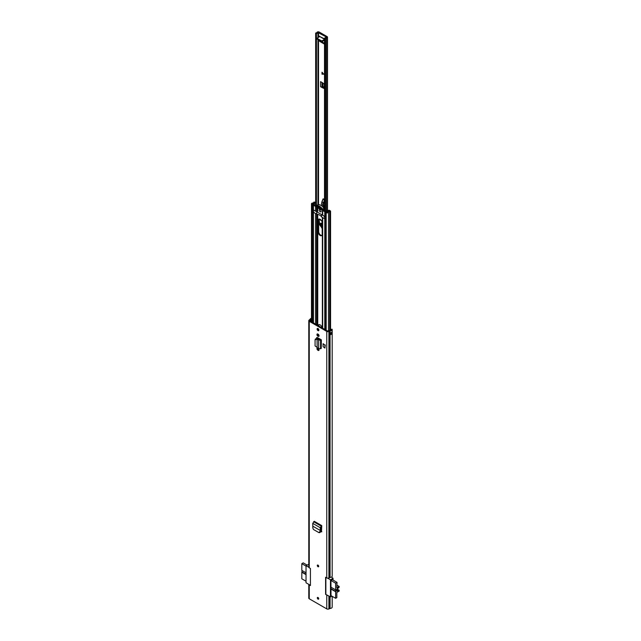 <?xml version="1.0" encoding="UTF-8"?>
<svg xmlns="http://www.w3.org/2000/svg" width="641" height="641" viewBox="0 0 641 641"><rect width="100%" height="100%" fill="white"/><g stroke="black" fill="none" stroke-linecap="round" stroke-linejoin="round"><path stroke-width="0.96" d="M318.705 566.323A0.994 0.569 60 0 1 318.505 566.772A0.994 0.569 60 0 1 317.736 566.508A0.994 0.569 60 0 1 317.303 565.514A0.994 0.569 60 0 1 317.511 565.058A0.994 0.569 60 0 1 318.273 565.322A0.994 0.569 60 0 1 318.705 566.323M317.303 597.885A0.994 0.569 60 0 1 317.511 597.428A0.994 0.569 60 0 1 318.273 597.7A0.994 0.569 60 0 1 318.705 598.694A0.994 0.569 60 0 1 318.505 599.151A0.994 0.569 60 0 1 317.736 598.886A0.994 0.569 60 0 1 317.303 597.885M323.112 343.688L323.112 346.645L324.899 348.087L324.899 345.13L323.112 343.688L324.899 345.13M324.899 348.087L325.259 344.922M318.024 348.191L317.864 348.103A1.306 0.753 -120 0 0 317.215 348.039A1.306 0.753 -120 0 0 317.015 349.081A1.306 0.753 -120 0 0 317.864 350.226L318.144 350.395A1.306 0.753 -120 0 0 318.801 350.459A1.306 0.753 -120 0 0 319.066 349.858A1.306 0.753 -120 0 0 318.641 348.712M318.144 334.201L317.864 334.041A1.306 0.753 -120 0 0 317.215 333.977A1.306 0.753 -120 0 0 317.015 335.027A1.306 0.753 -120 0 0 317.864 336.172L318.144 336.333A1.306 0.753 -120 0 0 318.801 336.397A1.306 0.753 -120 0 0 319.066 335.804A1.306 0.753 -120 0 0 318.144 334.201L318.128 335.347M317.103 329.073A1.274 0.737 60 0 1 317.367 328.488A1.274 0.737 60 0 1 318.353 328.833A1.274 0.737 60 0 1 318.906 330.115A1.274 0.737 60 0 1 318.641 330.692A1.274 0.737 60 0 1 317.664 330.355A1.274 0.737 60 0 1 317.103 329.073M321.365 339.834L321.213 348.48L321.365 339.834L317.511 337.607A1.394 0.809 -120 0 0 316.814 337.535A1.394 0.809 -120 0 0 316.526 338.176L316.526 338.384M321.518 531.517L320.716 531.942L321.518 531.517L321.75 525.62L314.266 521.301L312.744 523.377L312.824 528.032L313.433 529.458L318.922 532.631L320.556 531.902L319.619 532.439M321.838 531.758L320.564 531.854M332.19 596.322L332.19 607.075A2.404 1.386 180 0 1 330.067 608.453L328.905 608.95A1.586 0.913 180 0 1 326.766 608.894L326.766 595.024L325.596 594.343L325.596 577.237L326.766 577.91L326.766 331.413L309.25 321.301A1.586 0.913 180 0 1 308.786 320.652A1.586 0.913 180 0 1 309.154 320.059L310.012 319.394A2.404 1.386 180 0 1 311.478 318.273M308.786 320.652L308.786 567.149A1.586 0.913 180 0 0 309.25 567.798L310.42 568.471L310.42 585.586L309.25 584.913A1.586 0.913 -0 0 1 308.794 584.368L308.786 598.133A1.586 0.913 180 0 0 309.25 598.782L309.25 584.913M326.766 608.894L309.25 598.782M318.889 330.291A1.274 0.737 60 0 1 317.824 328.657A1.274 0.737 60 0 1 317.84 328.472M317.688 348.015A1.306 0.753 -120 0 0 318.585 349.818L318.865 349.978A1.306 0.753 -120 0 0 319.05 350.058M317.688 333.961A1.306 0.753 -120 0 0 318.585 335.756L318.865 335.916A1.306 0.753 -120 0 0 319.05 336.004M316.526 338.176L317.247 337.759A1.394 0.809 60 0 1 317.271 337.503M317.247 337.759L317.247 338.472M321.51 531.573L320.748 531.133M331.109 329.827L331.109 329.354A1.386 0.801 180 0 1 331.165 329.594A1.386 0.801 180 0 1 329.947 330.387A1.586 0.913 0 0 0 329.113 330.596L327.487 330.996L309.972 320.885L310.661 319.939A1.586 0.913 0 0 0 311.021 319.458A1.386 0.801 180 0 1 311.478 318.962M330.468 333.985A1.386 0.801 0 0 0 331.117 333.504L331.109 333.496M326.766 577.91A1.586 0.913 180 0 0 328.905 577.966L330.067 577.469A2.404 1.386 180 0 0 332.19 576.091L332.19 329.594A2.404 1.386 180 0 0 332.078 329.186L331.109 329.354M330.219 332.807A2.404 1.386 0 0 0 332.15 331.677L332.166 331.677A0.849 0.489 0 0 0 332.166 331.677L332.15 333.52A2.404 1.386 180 0 1 330.219 334.658L330.219 332.807M332.19 329.594A2.404 1.386 180 0 1 330.067 330.972L328.905 331.469A1.586 0.913 180 0 1 326.766 331.413M326.766 595.024A1.586 0.913 0 0 0 327.695 595.281M310.973 321.462A1.586 0.913 0 0 0 311.021 321.309A1.386 0.801 180 0 1 311.045 321.229A1.386 0.801 180 0 1 311.478 320.804M317.143 347.446L317.087 339.049L317.143 347.446L318.625 348.704L318.625 340.091L320.54 340.179L321.213 339.834L320.532 339.393A1.13 0.657 180 0 1 320.572 339.377M318.625 348.704L321.213 348.48M316.406 338.961L316.702 338.392L317.375 338.488L317.087 339.049L315.068 339.858L315.068 345.916L317.087 347.398M315.46 338.905L315.068 339.858M316.702 338.392L315.364 339.297M317.375 338.488L317.96 338.688L317.143 339.041L318.625 340.091L319.442 339.738L317.96 338.688M320.532 339.393L319.442 339.738M321.75 526.453L320.917 527.206L320.556 531.902M321.75 525.62L320.204 527.687L320.917 527.206M318.922 532.631L320.981 530.179M312.744 523.377L320.204 527.687L320.276 530.492L320.997 530.107L320.276 530.492L313.096 526.349M311.478 321.445L311.045 321.229M330.468 333.248L331.02 333.456A0.905 0.521 0 0 0 332.15 333.52M331.806 596.106L330.46 596.875L325.596 594.343M308.794 567.261L306.029 565.658L308.786 564.288M332.463 579.744L330.94 580.417L331.004 595.641M306.029 565.658L306.029 582.773L310.42 585.305M331.557 577.028L333.024 578.286L333.024 580.065M330.46 596.875L330.46 579.768L333.024 578.286M330.46 579.768L327.695 578.174M325.86 594.223L325.86 577.389M306.029 566.099L301.823 563.671L301.823 570.378L306.029 572.806M306.029 574.657L301.823 572.229L301.823 578.799L306.029 581.227M301.823 572.229L302.143 570.562M301.823 563.671L303.225 562.862L307.055 565.074M302.143 572.044L306.029 574.288M336.573 589.92L337.855 590.657A1.442 0.833 -60 0 1 337.551 590.89A1.442 0.833 -60 0 1 336.829 590.962A1.442 0.833 -60 0 1 336.605 589.8A1.442 0.833 -60 0 1 337.551 588.534A1.442 0.833 -60 0 1 337.855 588.406L339.017 587.509L339.177 586.459L336.829 587.813L337.03 582.381L335.628 583.19L330.94 580.482M330.94 595.609L335.628 598.309L335.628 591.747L330.94 589.039M330.94 587.188L335.628 589.896L335.628 583.19M332.286 579.64L337.03 582.381M335.628 598.309L336.829 597.62L336.829 592.436L339.177 591.09L339.113 590.225L337.014 589.015M336.99 589.047L339.113 590.225M339.017 590.225L338.063 590.529L336.637 589.712M335.628 589.896L335.628 591.747M330.94 588.67L335.948 591.563M336.829 585.113L339.177 586.459M318.24 565.282L318.665 566.035M318.24 597.66L318.665 598.406M326.397 37.298L326.237 37.346A2.404 1.386 180 0 0 324.554 38.22L325.428 38.66A1.386 0.801 180 0 1 326.477 37.915A1.362 0.785 0 0 0 327.511 37.154A1.362 0.785 0 0 0 327.118 36.601L319.234 32.05A1.362 0.785 0 0 0 317.904 31.85A1.362 0.785 0 0 0 316.95 32.419A1.386 0.801 180 0 1 315.66 33.028L316.43 33.532L316.43 205.577M324.514 43.332L321.67 41.689M324.314 87.937L322.014 86.703L322.984 86.423L324.314 87.28M322.816 87.16L322.094 87.577L324.314 88.578L324.314 84.059L320.572 81.615L320.572 86.703A1.018 0.585 0 0 0 321.974 86.719L322.014 86.703M322.094 87.577L320.572 86.703M326.397 37.018L317.944 32.555A2.404 1.386 180 0 1 316.43 33.532M324.514 44.165L319.651 41.353L319.25 40.383M319.25 36.89L319.306 36.136L319.931 36.433M322.014 72.201L323.737 74.188L322.014 74.188L322.014 72.201M315.668 33.236L315.668 205.489L315.66 33.028M325.428 211.049L325.428 38.66M324.514 38.845L319.787 36.577L324.514 39.309M324.514 39.397L322.151 40.768L322.151 41.601L321.349 41.601L317.343 38.821M324.514 40.231L322.151 41.601M317.183 39.053L317.343 37.987L319.787 36.577M321.349 41.601L321.349 40.768L317.343 38.452L317.343 39.285M321.349 40.768L322.151 40.768M322.135 72.345L322.094 74.148L323.801 74.148M322.191 227.371L321.71 227.162C319.555 224.59 319.571 223.3 321.758 223.308L322.191 223.629M321.237 223.172L322.191 226.658M324.514 200.417A1.586 0.913 -120 0 0 324.418 200.168L323.16 198.806M324.378 208.782L324.33 208.365A3.397 1.963 -120 0 0 324.009 207.139A5.945 3.437 60 0 1 324.378 201.747A1.586 0.913 -120 0 0 324.514 201.578M323.993 199.271L323.096 198.894M323.537 198.934L323.024 199.006L321.878 201.819M323.745 201.883L323.08 202.54L323.953 201.987L324.306 200.232L323.953 201.987L324.378 201.747M323.08 202.54L321.902 201.843L323.024 199.055M323.064 199.103L321.638 203.005L321.63 205.753M321.357 220.464L319.555 219.062M319.082 219.038L319.731 224.903L322.191 228.228M322.191 226.61A1.979 1.146 60 0 1 322.175 226.602A1.979 1.146 60 0 1 320.837 224.711A1.979 1.146 60 0 1 321.349 223.196M318.97 350.026A2.86 1.651 60 0 1 318.729 348.84M318.144 349.425A2.86 1.651 60 0 1 318.128 349.129L318.128 348.279M321.862 235.407A2.893 1.667 60 0 1 320.748 235.143A2.893 1.667 60 0 1 318.705 231.609L318.705 220.135A2.893 1.667 60 0 1 319.034 219.038M320.147 235.487A2.893 1.667 60 0 1 318.104 231.954L318.104 220.48A2.893 1.667 60 0 1 318.705 219.158A2.893 1.667 60 0 1 320.933 219.935A2.893 1.667 60 0 1 322.191 222.844L322.191 234.31A2.893 1.667 60 0 1 321.598 235.632A2.893 1.667 60 0 1 320.147 235.487M320.147 209.703A1.274 0.737 60 0 1 320.981 210.833A1.274 0.737 60 0 1 320.788 211.85A1.274 0.737 60 0 1 320.147 211.786A1.274 0.737 60 0 1 319.314 210.665A1.274 0.737 60 0 1 319.514 209.647A1.274 0.737 60 0 1 320.147 209.703A1.274 0.737 60 0 1 320.981 210.833A1.274 0.737 60 0 1 320.788 211.85A1.274 0.737 60 0 1 320.147 211.786A1.274 0.737 60 0 1 319.314 210.665A1.274 0.737 60 0 1 319.514 209.647A1.274 0.737 60 0 1 320.147 209.703M319.907 208.245A9.575 5.529 60 0 1 319.218 207.78M322.455 217.443A1.13 0.657 0 0 0 322.687 217.652L323.937 218.365A1.442 0.833 -120 0 0 324.658 218.437A1.442 0.833 -120 0 0 324.771 218.349L324.771 216.987A1.442 0.833 -120 0 0 323.937 216.009L322.687 215.288L322.687 210.552L324.771 211.746A1.418 0.817 0 0 0 326.381 211.907L327.03 211.746A2.268 1.306 0 0 0 328.985 210.777L329.522 211.097A2.268 1.306 0 0 0 327.647 212.195L326.181 212.556A1.266 0.729 0 0 0 327.511 212.868A1.266 0.729 0 0 0 328.488 212.267A1.418 0.817 0 0 1 329.658 211.578A1.074 0.625 180 0 0 330.243 211.41L330.572 211.081L329.41 210.28L328.448 210.368A1.074 0.625 180 0 0 328.16 210.649A1.418 0.817 0 0 1 326.942 211.258A1.186 0.689 180 0 0 326.549 211.322L325.372 211.402L323.288 210.2L323.449 209.551A1.13 0.657 180 0 0 323.489 209.383A1.13 0.657 180 0 1 323.489 209.383M315.877 213.653A1.13 0.657 180 0 1 315.524 213.509L314.282 212.796A1.442 0.833 60 0 1 313.449 211.818L313.305 211.33M315.66 202.34L314.042 202.051A1.074 0.625 0 0 0 313.737 202.388A1.418 0.817 180 0 1 312.552 203.061A1.266 0.729 180 0 0 311.478 203.782A1.266 0.729 180 0 0 312.055 204.399L313.201 204.247L312.327 203.782L312.68 203.55A2.268 1.306 180 0 0 314.579 202.468L314.603 202.909M328.448 210.368L329.009 211.185M316.334 206.114L314.05 204.864L314.194 204.183A1.186 0.689 0 0 0 314.306 203.958A1.418 0.817 180 0 1 315.348 203.253A1.074 0.625 0 0 0 315.66 203.181M316.662 206.578L316.622 206.586A1.13 0.657 180 0 1 315.524 206.41L313.449 205.216A1.418 0.817 180 0 1 313.032 204.639A1.418 0.817 180 0 1 313.169 204.287L313.457 203.91A2.268 1.306 180 0 1 315.132 202.78L314.603 202.428M313.449 205.216L313.449 210.448A1.442 0.833 60 0 1 313.561 210.36A1.442 0.833 60 0 1 314.282 210.432L315.524 211.153L315.524 206.41M322.415 209.887L322.399 209.919A1.13 0.657 0 0 0 322.359 210.088A1.13 0.657 0 0 0 322.687 210.552M325.74 329.987L325.74 212.163L326.894 212.291L326.549 211.322M325.74 212.163L326.181 212.556L326.181 330.243M312.736 322.479L312.736 204.655M318.729 325.94L318.729 325.708A2.86 1.651 60 0 1 319.05 324.626M318.729 339.233L318.729 338.312M318.729 335.836L318.729 334.778M318.729 330.219L318.729 329.386M318.128 338.809L318.128 337.959M318.128 329.602L318.128 328.633M318.168 325.612A2.86 1.651 60 0 1 318.721 324.747A2.86 1.651 60 0 1 320.732 325.324A2.86 1.651 60 0 1 322.135 327.904M316.446 205.585A8.069 4.655 60 0 1 322.615 209.142L322.599 209.863L319.53 209.11L316.43 206.282L316.382 205.609L317.888 204.751M322.735 209.783L324.242 208.942L324.17 208.245A8.069 4.655 -120 0 0 318.008 204.679M324.955 217.716L323.937 218.301L324.955 217.716L323.937 215.945L321.518 214.551L321.518 216.906L323.937 218.301M327.968 211.089L327.046 210.112L325.532 211.041L324.13 210.368M320.324 207.884L320.091 209.094L318.97 208.453L319.034 207.86M313.561 210.296L314.282 210.368C312.968 210.4 312.968 211.185 314.282 212.732L316.71 214.134A7.019 4.054 180 0 1 321.518 216.906M322.615 209.142L324.17 208.245M322.191 209.102L321.47 209.519L320.796 209.062L321.782 208.493M319.595 206.682L319.034 207.011L318.97 206.354L320.091 206.995L319.867 207.684L321.47 208.173L322.175 209.455M322.094 209.535L321.47 209.519M318.04 206.154L317.063 206.714L317.063 205.889L319.194 207.299L319.915 206.883M319.955 206.907L318.265 207.604L317.583 207.275L318.545 206.722M324.514 209.711L324.226 210.424M316.71 214.134L316.71 211.77L321.518 214.551M314.282 210.368L316.71 211.77M315.66 204.471L315.372 205.312M314.923 205.056L316.774 205.689M317.063 206.714L317.583 207.275M318.97 206.354L318.873 206.811L319.346 206.538M320.276 207.524L320.091 206.995M319.867 207.684L320.308 207.428M319.867 208.149L320.788 209.062M319.627 208.069L318.97 208.453L318.873 207.876M318.841 207.556L320.236 207.163L319.186 207.772M314.875 204.848L315.372 204.639M321.045 207.884L320.22 208.357M309.25 567.798L309.25 321.301M330.067 577.469L330.067 330.972M330.067 608.453L330.067 596.651M329.77 577.549L329.77 331.044L329.113 330.596M329.77 608.533L329.77 596.483M328.905 577.966L328.905 331.469L328.248 331.012M328.905 608.95L328.905 595.978M309.94 320.861L309.154 320.059M310.661 321.285L310.661 319.939L309.883 319.563M311.021 321.309L311.021 319.458M318.865 335.916L318.144 336.333M318.585 335.756L317.864 336.172M318.865 349.978L318.144 350.395M318.585 349.818L317.864 350.226M320.54 348.824L320.54 340.179L319.859 339.746M313.601 521.726L321.085 526.045L321.117 526.854M330.379 332.791L330.123 334.618M331.06 332.615L331.02 333.456M332.166 333.432A0.849 0.489 180 0 1 331.06 333.384L330.86 332.687M317.672 565.009A0.994 0.569 -120 0 0 318.289 566.564A0.994 0.569 -120 0 0 318.625 566.66M318.705 566.412A0.777 0.449 60 0 1 317.928 565.066M318.064 565.146L318.705 566.251M317.672 597.388A0.994 0.569 -120 0 0 318.289 598.934A0.994 0.569 -120 0 0 318.625 599.031M318.705 598.782A0.777 0.449 60 0 1 317.928 597.436M318.064 597.516L318.705 598.622M318.513 204.639L318.513 39.958M318.513 37.314L318.513 32.467M325.059 38.652L325.059 210.905M326.477 210.432L326.477 37.915M324.554 210.617L324.554 38.444M316.382 205.609L317.944 204.703L317.944 39.63M317.944 37.643L317.944 32.555M320.292 40.984L319.651 41.353M321.974 86.719L321.974 82.425M322.583 86.407L322.583 82.801M322.984 86.423L322.984 83.066M323.304 73.691L322.271 72.938M322.271 73.154L323.633 74.148M322.191 227.122A2.211 1.274 60 0 1 321.83 226.954A2.211 1.274 60 0 1 320.404 225.007A2.211 1.274 60 0 1 320.748 223.252A2.211 1.274 60 0 1 321.758 223.308M322.191 226.93A2.211 1.274 60 0 1 322.03 226.842A2.211 1.274 60 0 1 320.636 224.991A2.211 1.274 60 0 1 320.845 223.204M322.191 228.26A3.005 1.731 60 0 1 321.806 228.076A3.005 1.731 60 0 1 321.774 228.052M321.269 220.336A1.274 0.737 60 0 1 320.644 220.248A1.274 0.737 60 0 1 319.827 219.15M324.418 200.168L324.074 199.439M324.009 207.139L323.505 207.428M323.304 207.211A5.945 3.437 60 0 1 323.312 202.62M321.55 203.718A4.535 2.62 60 0 1 321.606 202.973M323.088 202.556L323.184 207.564M321.638 203.005L321.582 205.721M324.09 200.296L323.809 199.327M318.128 349.129L318.705 348.8M318.104 231.954L318.705 231.609M322.687 328.224L322.687 217.652M324.771 329.426L324.771 218.349M313.449 322.888L313.449 211.818M315.524 324.09L315.524 213.509M328.488 330.9L328.488 212.267M329.658 330.419L329.658 211.578M328.985 211.193L328.985 210.777M327.03 212.363L327.03 211.746M330.243 330.347L330.243 211.41M330.403 330.307L330.403 211.314M316.622 211.322L316.558 206.442M317.744 211.234L317.744 207.756M317.471 211.193L317.471 207.484M324.771 216.987L324.771 211.746M315.66 202.997L315.196 202.764L315.66 202.893M313.425 203.974L314.194 204.183M313.169 204.287L313.938 204.495M322.399 209.919L323.216 210.048M326.381 211.923L326.013 211.466M329.009 210.737L328.609 210.272M312.52 203.982L312.055 204.399L312.055 322.086M312.68 204.046L312.68 203.55M314.579 202.917L314.579 202.468M316.622 324.723L316.622 214.078M317.471 338.504L317.471 337.583M317.471 325.211L317.471 214.286M317.744 348.696L317.744 348.039M317.744 338.576L317.744 337.743M317.744 334.642L317.744 333.985M317.744 325.372L317.744 214.358M318.104 220.48L318.705 220.135M319.002 207.187L318.265 207.604M315.22 204.687L315.22 205.224M320.059 532.487L319.362 532.679M330.468 334.354L330.468 332.775M327.511 210.12L327.511 37.154M324.514 210.593L324.514 38.332M322.191 223.685L320.748 223.252M319.042 219.038L319.683 224.855L322.191 228.3M330.572 333.953L330.572 333.256M330.572 330.251L330.572 211.081M322.359 214.831L322.359 210.088M311.478 321.75L311.478 203.782M313.032 322.655L313.032 204.639M322.359 328.032L322.359 217.395M322.679 209.839L324.242 208.942M319.122 207.836L320.244 207.187"/></g></svg>
